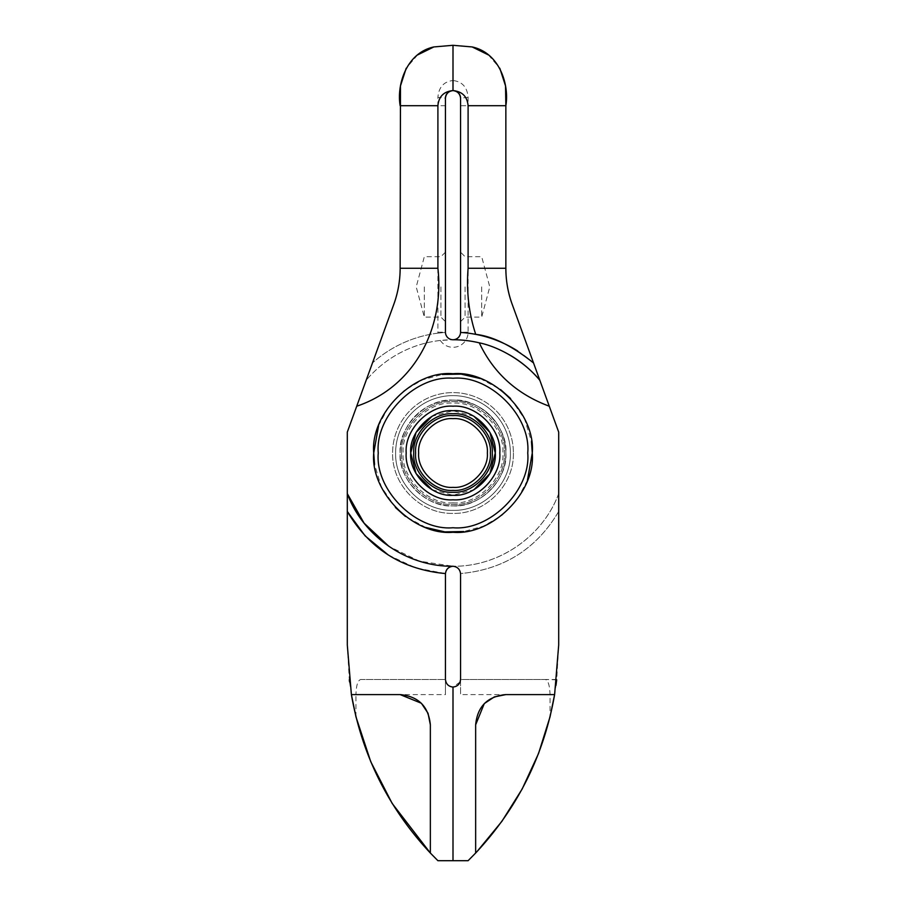 <?xml version="1.0" encoding="UTF-8"?>
<svg xmlns="http://www.w3.org/2000/svg" width="906" height="906" viewBox="0 0 906 906"><rect width="100%" height="100%" fill="white"/><g stroke="black" fill="none" stroke-linecap="round" stroke-linejoin="round"><path stroke-width="0.68" stroke-dasharray="4.53 3.4" d="M418.651 453C417.111 469.999 436.001 488.889 453 487.349C469.999 488.889 488.889 469.999 487.349 453C488.889 436.001 469.999 417.111 453 418.651C436.001 417.111 417.111 436.001 418.651 453M415.627 453C414.155 471.754 434.246 491.845 453 490.373C471.754 491.845 491.845 471.754 490.373 453C491.845 434.246 471.754 414.155 453 415.627C434.246 414.155 414.155 434.246 415.627 453M473.94 416.262L453 410.724L432.06 416.262M432.06 489.738L453 495.276L473.94 489.738M505.854 453C508.209 479.149 479.149 508.209 453 505.854C426.851 508.209 397.791 479.149 400.146 453C397.791 426.851 426.851 397.791 453 400.146C479.149 397.791 508.209 426.851 505.854 453C508.209 479.149 479.149 508.209 453 505.854C426.851 508.209 397.791 479.149 400.146 453C397.791 426.851 426.851 397.791 453 400.146C479.149 397.791 508.209 426.851 505.854 453C506.499 481.256 481.256 506.499 453 505.854C424.744 506.499 399.501 481.256 400.146 453A52.854 52.854 0 0 1 453 400.146A52.854 52.854 0 0 0 400.146 453C399.501 481.256 424.744 506.499 453 505.854C424.744 506.499 399.501 481.256 400.146 453A52.854 52.854 0 0 1 453 400.146A52.854 52.854 0 0 1 505.854 453C506.499 481.256 481.256 506.499 453 505.854C481.256 506.499 506.499 481.256 505.854 453A52.854 52.854 0 0 0 453 400.146A52.854 52.854 0 0 0 400.146 453C399.501 481.256 424.744 506.499 453 505.854C481.256 506.499 506.499 481.256 505.854 453A52.854 52.854 0 0 0 453 400.146A52.854 52.854 0 0 1 505.854 453M401.664 453C399.365 427.598 427.598 399.365 453 401.664C478.402 399.365 506.635 427.598 504.336 453C506.363 478.764 478.764 506.375 453 504.336C427.236 506.363 399.625 478.764 401.664 453C399.637 427.236 427.236 399.625 453 401.664C478.764 399.637 506.375 427.236 504.336 453C506.635 478.402 478.402 506.635 453 504.336C427.598 506.635 399.365 478.402 401.664 453M378.583 425.65L388.719 406.601L403.906 390.78L422.524 379.818L442.219 374.461M480.237 378.549L500.554 389.569M510.588 398.515L524.676 419.161L531.46 441.664M527.417 480.35L517.281 499.399L502.094 515.22L483.476 526.182L463.781 531.539M425.763 527.451L405.446 516.431M395.412 507.485L381.324 486.839L374.54 464.336M395.616 453C394.846 483.679 422.332 511.154 453 510.384C483.668 511.154 511.165 483.691 510.384 453A57.384 57.384 0 0 0 453 395.616A57.384 57.384 0 0 0 395.616 453A57.384 57.384 0 0 1 453 395.616A57.384 57.384 0 0 1 510.384 453C511.154 483.679 483.668 511.154 453 510.384C422.332 511.154 394.835 483.691 395.616 453M393.77 304.416L347.304 432.105L347.304 645.027L349.308 679.794M437.904 332.196L445.446 332.196L445.446 98.154L437.904 97.316L437.904 332.196A15.096 15.096 0 0 0 437.926 333.148A120.804 120.804 0 0 0 372.468 362.966A120.804 120.804 0 0 1 445.458 332.434A7.554 7.554 0 0 0 453 339.75A113.25 113.25 0 0 1 509.546 354.88M512.23 304.416L558.696 432.105L539.851 380.316L558.696 432.105L558.696 511.482C536.556 548.889 503.838 569.58 460.542 573.566C459.908 569.195 457.394 566.748 453 566.25L419.433 561.154L388.889 546.352M437.926 333.148L445.458 332.434M440.361 340.463A15.096 15.096 0 0 0 468.096 332.196L468.096 97.316C467.236 87.157 462.196 81.563 453 80.532L453 90.6L453 80.532C443.804 81.563 438.764 87.157 437.904 97.316M445.446 286.896L445.446 321.63L445.446 286.896M440.916 286.896L440.916 317.1L440.916 286.896M424.314 286.896L424.314 317.1L424.314 286.896M558.696 645.027L558.696 511.482C536.545 548.866 503.827 569.568 460.542 573.566L460.554 679.5L556.726 679.5L558.696 645.027M445.446 105.696L400.146 105.696L400.146 268.267M417.587 54.926L406.194 68.244M453 80.532L453 45.3L453 80.532M513.396 453C514.223 485.288 485.288 514.223 453 513.396C420.712 514.212 391.777 485.299 392.604 453A60.396 60.396 0 0 1 453 392.604A60.396 60.396 0 0 1 513.396 453A60.396 60.396 0 0 0 453 392.604A60.396 60.396 0 0 0 392.604 453C391.777 485.288 420.712 514.223 453 513.396C485.288 514.212 514.223 485.299 513.396 453M430.35 724.8L430.35 853.033L437.904 860.7L468.096 860.7L476.964 851.64M505.854 694.596L554.608 694.596L556.001 685.355M556.692 679.783L545.276 679.5C548.119 680.315 549.716 685.355 550.044 694.596L550.044 716.816M475.65 853.033L475.65 724.8M460.078 682.003L453 687.054C448.402 686.578 445.888 684.053 445.446 679.5L360.724 679.5C357.813 680.349 356.228 685.378 355.956 694.596L400.146 694.596M460.554 679.5L460.554 694.596L460.554 679.5L545.276 679.5M468.096 97.316L460.554 98.154L460.554 105.696L505.854 105.696L505.854 268.267M440.361 340.452A113.25 113.25 0 0 0 366.149 380.316L347.304 432.105L366.149 380.316A113.25 113.25 0 0 1 453 339.75L440.361 340.452M360.724 679.5L445.446 679.5L445.446 694.596L445.458 573.6M558.696 493.657C542.807 536.612 498.798 566.85 453 566.25C498.776 566.805 542.785 536.59 558.696 493.657L558.696 453L558.696 493.657M558.696 432.105L558.696 453L558.696 432.105M460.554 105.696L460.554 332.196A7.554 7.554 0 0 1 453 339.75L453 339.75M460.554 286.896L460.554 321.63L460.554 286.896M465.084 286.896L465.084 317.1L465.084 286.896M481.686 286.896L481.686 317.1L481.686 286.896M533.532 362.966A120.804 120.804 0 0 0 517.722 351.007M475.729 334.359A120.804 120.804 0 0 0 460.542 332.434M388.414 555.084L415.763 567.915L445.458 573.566M488.413 54.926L499.806 68.244M349.557 681.935L351.392 694.596M355.956 716.816L355.956 694.596L445.446 694.596M453 502.83C477.655 505.061 505.061 477.655 502.83 453C505.061 428.345 477.655 400.939 453 403.17C428.345 400.939 400.939 428.345 403.17 453C400.939 477.655 428.345 505.061 453 502.83M554.608 694.596L460.554 694.596M468.096 332.196L460.554 332.196M445.446 252.174L440.916 256.704L424.314 256.704L416.216 286.896L424.314 317.1L440.916 317.1L445.446 321.63M460.554 321.63L465.084 317.1L481.686 317.1L489.784 286.896L481.686 256.704L465.084 256.704L460.554 252.174"/><path stroke-width="1.36" d="M418.651 453C417.111 469.999 436.001 488.889 453 487.349C469.999 488.889 488.889 469.999 487.349 453C488.889 436.001 469.999 417.111 453 418.651C436.001 417.111 417.111 436.001 418.651 453M490.373 453C492.049 434.506 471.494 413.951 453 415.627C434.506 413.951 413.951 434.506 415.627 453C413.951 471.494 434.506 492.049 453 490.373C471.494 492.049 492.049 471.494 490.373 453M473.94 489.738L489.953 473.544L495.276 453L489.953 432.456L473.94 416.262M492.264 453C493.804 433.295 472.705 412.185 453 413.736C433.295 412.196 412.185 433.295 413.736 453C412.196 472.705 433.295 493.815 453 492.264C472.705 493.804 493.815 472.705 492.264 453M432.06 416.262L416.047 432.456L410.724 453C408.833 473.917 432.083 497.168 453 495.276C473.917 497.168 497.168 473.917 495.276 453C497.168 432.083 473.917 408.833 453 410.724C432.083 408.833 408.833 432.083 410.724 453L416.047 473.544L432.06 489.738M406.194 453C404.348 429.512 429.512 404.336 453 406.194C476.488 404.348 501.664 429.512 499.806 453C501.652 476.488 476.488 501.664 453 499.806C429.512 501.652 404.336 476.488 406.194 453M374.54 464.336L373.725 453C370.18 413.782 413.782 370.18 453 373.725C492.218 370.18 535.82 413.782 532.275 453L527.417 480.35M531.46 441.664L532.275 453C535.82 492.218 492.218 535.82 453 532.275C413.782 535.82 370.18 492.218 373.725 453L378.583 425.65M442.219 374.461L461.143 374.121L480.237 378.549M500.554 389.569L510.588 398.515M378.255 453C374.914 416.024 416.024 374.914 453 378.255C489.976 374.914 531.086 416.024 527.745 453C531.086 489.976 489.976 531.086 453 527.745C416.024 531.086 374.914 489.976 378.255 453M463.781 531.539L444.857 531.879L425.763 527.451M405.446 516.431L395.412 507.485M509.546 354.88A113.25 113.25 0 0 1 539.851 380.316C522.943 359.693 497.1 346.364 479.274 342.842C493.532 373.023 516.862 394.144 549.274 406.216L512.23 304.416C508.028 293.057 505.91 281.019 505.854 268.267A105.696 105.696 0 0 0 512.23 304.416L512.218 304.393M388.889 546.352L364.099 523.158L347.304 493.657C363.193 536.612 407.202 566.85 453 566.25C457.496 566.794 460.01 569.308 460.554 573.804L460.542 573.566M445.458 332.434A7.554 7.554 0 0 1 445.446 332.196A7.554 7.554 0 0 0 453 339.75A113.25 113.25 0 0 1 479.274 342.842M445.446 98.154C445.99 93.703 448.504 91.189 453 90.6A7.554 7.554 0 0 0 445.446 98.154L445.446 332.196M460.554 573.804L460.554 679.5C460.055 683.996 457.541 686.51 453 687.054L453 860.7L468.096 860.7L475.65 853.033L475.65 724.8C477.439 706.453 487.507 696.386 505.854 694.596L554.608 694.596L558.696 645.027L558.696 432.105L549.274 406.216M356.726 406.216L393.77 304.416C398.006 292.717 400.124 280.679 400.146 268.267L437.904 268.267C444.642 328.3 414.235 386.919 356.726 406.216L347.304 432.105L347.304 511.482L365.118 535.876L388.414 555.084M406.194 68.244L400.475 85.877L400.146 268.267A105.696 105.696 0 0 1 393.77 304.416L393.77 304.416M517.722 351.007A120.804 120.804 0 0 0 475.729 334.359C468.855 313.487 466.307 291.449 468.096 268.267L505.854 268.267L505.854 105.696L468.096 105.696C467.236 96.5 462.196 91.472 453 90.6A7.554 7.554 0 0 1 460.554 98.154C460.01 93.703 457.496 91.189 453 90.6L453 45.3L453 90.6C443.804 91.472 438.764 96.5 437.904 105.696L400.146 105.696C396.568 84.892 406.284 52.888 433.838 46.942L417.587 54.926M499.806 68.244L505.525 85.877L505.854 105.696C509.432 84.892 499.716 52.888 472.162 46.942L453 45.3L433.838 46.942M437.904 268.267L437.904 105.696M476.964 851.64L501.856 821.391L522.162 789.013L538.538 753.509L550.044 716.816L554.608 694.596C543.996 755.242 517.677 808.05 475.65 853.033M556.001 685.355L556.692 679.783M475.65 724.8L484.234 703.713M484.495 703.441L494.302 696.929L505.854 694.596M460.554 679.5L460.078 682.003M445.446 573.804C445.99 569.308 448.504 566.794 453 566.25C448.561 566.748 446.046 569.183 445.458 573.566C402.173 569.58 369.455 548.889 347.304 511.482L347.304 645.027L351.392 694.596L355.956 716.816L370.747 761.686L392.185 803.452L430.35 853.033L437.904 860.7L453 860.7L453 687.054C448.504 686.555 445.99 684.041 445.446 679.5L445.458 573.566M460.554 98.154L460.554 332.196A7.554 7.554 0 0 1 453 339.75M460.542 332.434A120.804 120.804 0 0 1 475.729 334.359C492.66 336.217 511.935 345.752 533.532 362.966M472.162 46.942L488.413 54.926M468.096 268.267L468.096 105.696M421.505 703.441L428.028 713.26L430.35 724.8L430.35 853.033C388.323 808.05 362.004 755.242 351.392 694.596L400.146 694.596L421.245 703.192M349.308 679.794L349.557 681.935M400.146 694.596C418.493 696.386 428.561 706.453 430.35 724.8"/></g></svg>
